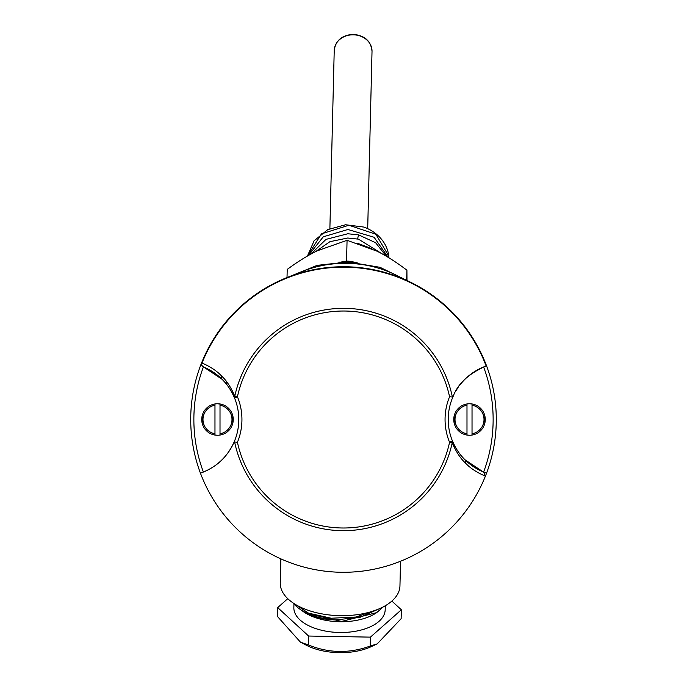 <?xml version="1.0" encoding="UTF-8"?>
<svg xmlns="http://www.w3.org/2000/svg" width="687" height="687" viewBox="0 0 687 687"><rect width="100%" height="100%" fill="white"/><g stroke="black" fill="none" stroke-linecap="round" stroke-linejoin="round"><path stroke-width="1.03" d="M287.02 277.548L287.218 269.416C297.866 261.567 307.87 255.366 317.239 250.815L347.064 240.304L377.086 251.21C386.472 255.899 396.416 262.228 406.919 270.206L406.979 280.193M307.433 256.045L314.096 240.793L327.759 229.621L345.595 224.752L363.938 227.079A40.954 34.96 1.4 0 1 388.799 256.096L388.902 257.797M388.799 256.096L375.875 234.241L348.902 225.233L321.482 233.863L307.458 256.028M386.334 256.251L375.574 242.691L358.571 234.877L347.811 233.76L326.007 239.368L310.893 254.096M388.198 257.367L374.097 237.264L347.914 229.492L323.276 236.8L308.54 255.409M382.479 254.044L358.468 239.145L347.708 238.02L329.923 241.678L315.659 251.597M371.375 248.522L357.369 243.207M347.064 240.304L346.583 260.261M406.919 270.206L406.678 279.995M226.865 454.296A56.703 56.703 0 0 1 203.395 472.055L200.441 473.163A152.789 152.789 0 0 1 190.72 420.169A152.789 152.789 0 0 1 190.711 419.508A152.789 152.789 0 0 1 201.609 362.856L202.03 363.028C210.48 366.712 217.023 371.066 221.669 376.081C226.564 380.598 230.944 387.296 234.799 396.176A3.152 2.155 157.6 0 0 234.525 397.945A56.703 56.703 0 0 0 203.816 367.133L221.987 379.224C226.847 383.775 231.03 390.01 234.525 397.945A56.703 56.703 0 0 1 228.848 451.582M201.385 364.17L201.609 362.856A3.152 3.152 0 0 0 201.677 365.355L203.816 367.133M485.391 476.16A152.789 152.789 0 0 0 486.559 473.163A56.703 56.703 0 0 1 483.605 472.055L485.391 476.16C476.718 472.441 470.037 468.036 465.331 462.935C460.488 458.512 456.116 451.814 452.201 442.832A111.174 111.174 0 0 1 234.628 442.007L233.786 442.789C227.835 454.957 219.136 466.31 200.441 473.163A152.789 152.789 0 0 0 485.391 476.16M202.433 366.283A3.152 2.696 112 0 1 202.021 363.028A152.334 152.334 0 0 1 486.13 366.008L483.605 366.961A56.703 56.703 0 0 0 460.075 384.806M458.109 387.511A56.703 56.703 0 0 0 456.048 390.757M486.13 366.008C468.92 373.488 457.946 383.561 453.214 396.236A56.703 56.703 0 0 0 454.253 444.97M454.459 445.374A56.703 56.703 0 0 0 456.46 448.954M456.803 449.521A56.703 56.703 0 0 0 458.581 452.201M458.744 452.424A56.703 56.703 0 0 0 465.271 460.05M465.425 460.196A56.703 56.703 0 0 0 467.744 462.334M467.873 462.437A56.703 56.703 0 0 0 483.184 471.883L483.605 472.072A149.637 149.637 0 0 0 483.605 366.961M483.184 471.883L465.013 459.792C460.153 455.249 455.97 449.006 452.475 441.08A56.703 56.703 0 0 1 453.214 396.236L452.372 397.009L449.564 396.743A59.855 59.855 0 0 0 449.556 442.273L452.201 442.84A3.152 2.155 -22.4 0 0 452.475 441.08A56.703 56.703 0 0 1 453.214 396.236M486.559 365.862A152.789 152.789 0 0 1 496.289 419.508A152.789 152.789 0 0 0 201.609 362.856A152.789 152.789 0 0 0 190.711 419.508A152.789 152.789 0 0 1 201.609 362.856M234.628 442.007L237.436 442.273A59.855 59.855 0 0 0 237.444 396.751L234.799 396.176A111.174 111.174 0 0 1 452.372 397.009M449.564 396.743A108.477 108.477 0 0 0 237.436 396.751L234.525 397.945A56.703 56.703 0 0 1 233.786 442.789M496.289 419.508A152.789 152.789 0 0 1 486.559 473.163A152.789 152.789 0 0 0 496.289 419.508M400.547 561.245L399.946 585.959A59.855 31.164 -178.6 0 1 339.352 615.655A59.855 31.164 -178.6 0 1 280.27 583.04L280.863 558.866M226.865 382.075L226.392 384.127M376.983 609.704L356.081 617.038L331.237 618.231L308.515 613.148L293.452 603.186M293.28 603.074A50.4 26.243 1.4 0 0 299.558 608.931A50.4 26.243 1.4 0 0 334.964 619.94L360.117 617.278L380.117 608.39M383.406 606.784L376.691 612.632L341.559 621.417L305.732 613.13C312.722 617.098 322.469 619.373 334.964 619.94M299.558 608.931L303.242 611.559A45.677 23.787 1.4 0 0 375.617 613.319L376.691 612.632M385.287 605.745L385.184 609.807A45.677 23.787 1.4 0 1 339.232 632.478A45.677 23.787 1.4 0 1 293.847 607.883A45.677 23.787 -178.6 0 1 293.856 607.583A45.677 23.787 -178.6 0 1 293.864 607.282M287.776 598.678L277.694 607.6L308.609 636.033L370.43 637.132L401.345 609.79L391.856 601.065M300.451 642.147L308.386 644.947C328.807 653.243 349.417 653.612 370.216 646.046L377.206 643.882L371.057 646.725A47.257 24.603 1.4 0 1 306.162 645.136L300.451 642.147L277.479 616.505L277.694 607.6M308.386 644.947L308.609 636.033M370.216 646.046L370.43 637.132M377.206 643.882L401.131 618.704L401.345 609.79M469.513 403.758A15.749 15.749 0 0 1 472.029 403.965L472.029 435.06A15.749 15.749 0 0 1 469.513 435.257C474.382 434.759 474.382 434.759 469.513 435.257A15.749 15.749 0 0 1 466.988 435.06L466.988 403.965A15.749 15.749 0 0 1 469.513 403.758C464.635 404.257 464.635 404.257 469.513 403.758L472.209 403.99M465.726 404.222L466.799 403.99M469.513 435.257L466.842 435.034M465.726 434.802L466.988 435.06A15.749 15.749 0 0 1 466.988 403.965A15.749 15.749 0 0 0 466.988 435.06M454.219 423.295L454.219 415.729L454.219 423.295M484.799 423.295L484.799 415.729L484.799 423.295M473.291 404.222L472.184 403.99M473.291 434.802L472.175 435.034M472.029 435.06A15.749 15.749 0 0 0 472.029 403.965A15.749 15.749 0 0 1 472.029 435.06M217.487 403.758A15.749 15.749 0 0 1 220.012 403.965L220.012 435.06A15.749 15.749 0 0 1 217.487 435.257C222.365 434.759 222.365 434.759 217.487 435.257A15.749 15.749 0 0 1 214.971 435.06L214.971 403.965A15.749 15.749 0 0 1 217.487 403.758C212.618 404.257 212.618 404.257 217.487 403.758L221.274 404.222M213.709 404.222L214.782 403.99M217.487 435.257L214.825 435.034M213.709 434.802L214.971 435.06A15.749 15.749 0 0 1 214.971 403.965A15.749 15.749 0 0 0 214.971 435.06M202.201 423.295L202.201 415.729L202.201 423.295M232.781 423.295L232.781 415.729L232.781 423.295M221.274 434.802L220.158 435.034M220.012 435.06A15.749 15.749 0 0 0 220.012 403.965A15.749 15.749 0 0 1 220.012 435.06M358.571 234.877L357.566 238.947M372.019 51.413C371.057 41.091 364.763 35.406 353.144 34.35C341.886 35.166 335.574 40.542 334.226 50.486A18.901 16.136 1.4 0 1 353.127 34.814A18.901 16.136 1.4 0 1 372.019 51.413L367.7 228.651M203.395 472.055A149.637 149.637 0 0 1 203.404 366.944M465.331 462.935A3.152 2.619 -45.3 0 0 465.013 459.792C460.17 455.275 455.996 449.04 452.475 441.08L449.564 442.273A108.477 108.477 0 0 1 237.436 442.273M221.669 376.081A3.152 2.619 134.7 0 0 221.987 379.224C226.83 383.741 231.004 389.984 234.525 397.945M354.501 262.305A19.219 16.402 -178.6 0 0 341.448 261.987M295.659 274.414A100.809 86.064 1.4 0 1 347.94 263.344A100.809 86.064 1.4 0 1 402.539 278.596M472.029 433.78A14.487 14.487 0 0 0 472.029 405.244M466.988 405.244A14.487 14.487 0 0 0 466.988 433.78M220.012 433.78A14.487 14.487 0 0 0 220.012 405.244M214.971 405.244A14.487 14.487 0 0 0 214.971 433.78M334.226 50.486L329.88 228.616M289.09 276.741L317.196 265.354L347.974 261.962L380.031 267.312L408.559 281.266M338.837 262.099L357.103 262.546M293.856 607.583L293.942 603.882"/></g></svg>
